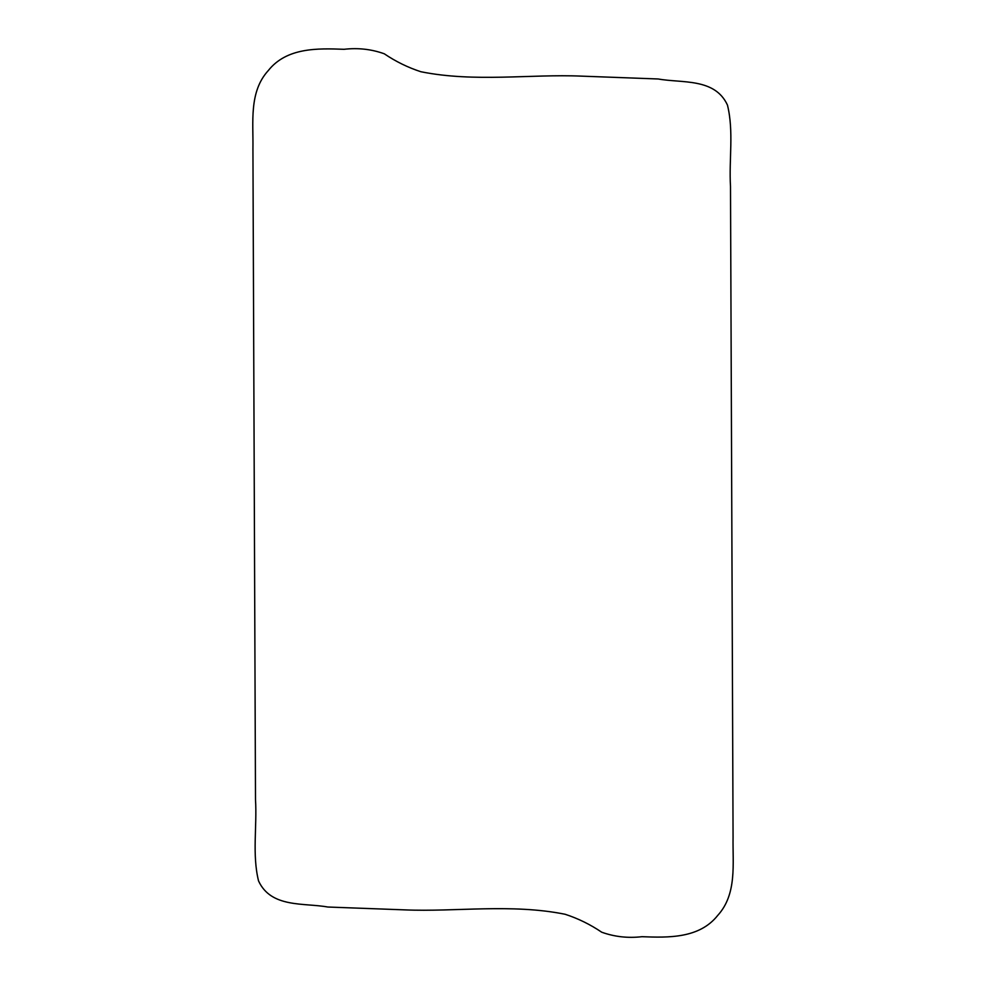 <?xml version="1.0" encoding="UTF-8"?>
<svg xmlns="http://www.w3.org/2000/svg" width="986" height="986" viewBox="0 0 986 986"><rect width="100%" height="100%" fill="white"/><g stroke="black" fill="none" stroke-linecap="round" stroke-linejoin="round"><path stroke-width="1.48" d="M268.303 70.548C286.581 47.501 317.529 48.265 344.052 49.3C358.017 47.685 371.426 49.177 384.281 53.786C395.706 61.526 407.908 67.504 420.874 71.731C474.611 82.565 530.567 73.95 581.383 76.132L658.204 78.979C682.029 83.305 714.887 77.783 727.458 105.083C733.954 131.384 728.864 159.522 730.503 186.564L733.066 837.126C732.573 863.576 737.232 894.105 717.697 915.452C699.419 938.499 668.471 937.735 641.948 936.7C627.983 938.315 614.574 936.823 601.719 932.214C590.294 924.474 578.092 918.496 565.126 914.268C511.389 903.435 455.433 912.05 404.617 909.868L327.796 907.021C303.971 902.683 271.113 908.217 258.542 880.917C252.046 854.615 257.149 826.478 255.497 799.436L252.934 148.874C253.427 122.424 248.768 91.895 268.303 70.548"/></g></svg>
